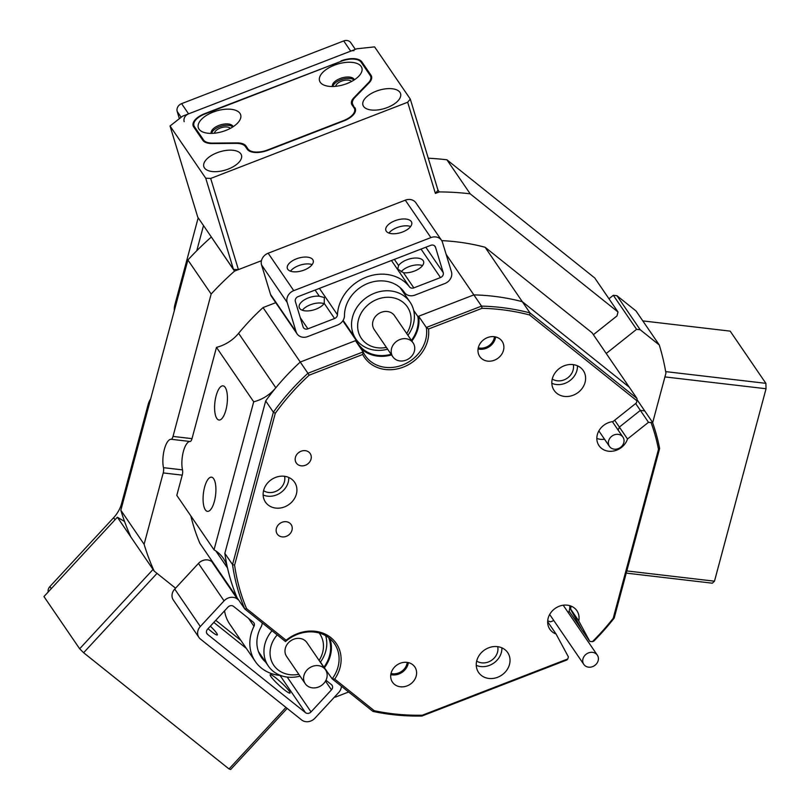 <?xml version="1.0" encoding="UTF-8"?>
<svg xmlns="http://www.w3.org/2000/svg" width="810" height="810" viewBox="0 0 810 810"><rect width="100%" height="100%" fill="white"/><g stroke="black" fill="none" stroke-linecap="round" stroke-linejoin="round"><path stroke-width="1.21" d="M363.568 106.404A19.663 9.548 -16.9 0 0 385.945 108.044A19.663 9.548 -16.9 0 0 400.575 93.646A19.663 9.548 -16.9 0 0 399.938 92.34A19.663 9.548 -16.9 0 0 377.561 90.7A19.663 9.548 -16.9 0 0 362.941 105.087A19.663 9.548 -16.9 0 0 363.568 106.404M204.474 167.943A19.663 9.548 -16.9 0 0 226.851 169.584A19.663 9.548 -16.9 0 0 241.471 155.196A19.663 9.548 -16.9 0 0 240.843 153.88A19.663 9.548 -16.9 0 0 218.467 152.24A19.663 9.548 -16.9 0 0 203.836 166.637A19.663 9.548 -16.9 0 0 204.474 167.943M410.295 99.083L374.595 46.869L356.754 48.803L182.503 116.205L170.039 125.995L205.74 178.21L210.691 178.443L407.673 102.252L410.295 99.083L438.018 190.259L435.395 193.418L407.673 102.252M353.454 107.011L352.502 103.882A17.212 8.353 -16.9 0 1 354.993 97.362L369.056 82.893A17.212 8.353 163.1 0 0 371.547 76.373A17.212 8.353 163.1 0 0 370.99 75.229L361.867 61.884L362.637 64.405M352.502 103.882A17.212 8.353 -16.9 0 0 353.059 105.037L353.818 107.558M355.57 110.049L353.059 105.037M354.831 107.629A17.212 8.353 163.1 0 1 355.387 108.783A17.212 8.353 163.1 0 1 343.804 120.933L268.049 150.235A17.212 8.353 163.1 0 1 247.252 149.243L245.47 146.65A17.212 8.353 -16.9 0 0 236.044 143.37L212.23 143.562A17.212 8.353 163.1 0 1 202.804 140.282L193.681 126.937A17.212 8.353 163.1 0 1 193.124 125.793A17.212 8.353 163.1 0 1 204.707 113.643L204.819 114.028M341.192 61.276L204.707 113.643M341.071 60.892A17.212 8.353 163.1 0 1 361.867 61.884M210.691 178.443L238.413 269.619L261.458 260.699L234.535 271.117A278.62 240.803 -34.4 0 0 211.157 294.03L187.89 260L120.842 510.239L144.109 544.269L163.225 472.929A4.921 1.752 -83.3 0 0 163.478 467.664L182.493 469.881A4.921 1.752 96.7 0 1 182.23 475.146L176.803 495.386L214.032 549.828A36.875 31.873 -34.4 0 1 223.337 558.374A36.875 31.873 -34.4 0 1 227.529 568.033L215.865 550.972M470.195 193.833L618.02 312.002L594.753 277.972L446.928 159.803L470.195 193.833A278.62 240.803 -34.4 0 0 469.354 193.732A278.62 240.803 -34.4 0 0 439.263 191.919L435.395 193.418M238.413 269.619L233.462 269.376L205.74 178.21M170.039 125.995L197.761 217.161L233.462 269.376M351.5 81.506A8.404 4.08 -16.9 0 0 342.65 80.757A8.404 4.08 -16.9 0 0 335.725 86.305M230.283 128.395A8.404 4.08 -16.9 0 0 221.434 127.636A8.404 4.08 -16.9 0 0 214.508 133.194M287.185 708.406L230.668 769.5L229.027 768.963L83.612 652.718L79.653 648.78L43.953 596.565L117.359 517.225L124.274 521.306M79.653 648.78L153.039 569.46M130.835 536.939L117.359 517.225M240.914 640.447L215.754 620.338L240.914 640.447M144.109 544.269A278.62 240.803 -34.4 0 0 154.163 571.09L175.547 588.192L157.019 573.379L83.612 652.718M229.027 768.963L285.96 707.424M642.816 320.902L730.174 331.128L765.875 383.343L766.047 388.739L714.481 581.185L712.324 583.19L626.241 573.115M766.047 388.739L664.929 376.913L652.637 422.779L665.942 373.126A278.62 240.803 -34.4 0 0 659.279 344.989L636.012 310.959L616.957 295.721L640.214 329.751L659.279 344.989M665.678 371.618L765.875 383.343M626.818 570.928L714.481 581.185M320.254 82.286A22.123 10.743 -16.9 0 0 324.84 85.425A22.123 10.743 -16.9 0 0 360.055 74.722A22.123 10.743 -16.9 0 0 361.169 66.46A22.123 10.743 -16.9 0 0 334.429 65.185A22.123 10.743 -16.9 0 0 320.254 82.286M354.355 79.826A11.472 5.569 -16.9 0 0 354.031 79.177A11.472 5.569 -16.9 0 0 341.101 78.175A11.472 5.569 -16.9 0 0 332.414 86.498M199.037 129.175A22.123 10.743 -16.9 0 0 203.624 132.314A22.123 10.743 -16.9 0 0 238.839 121.611A22.123 10.743 -16.9 0 0 239.952 113.349A22.123 10.743 -16.9 0 0 213.212 112.074A22.123 10.743 -16.9 0 0 199.037 129.175M233.138 126.714A11.472 5.569 -16.9 0 0 232.814 126.066A11.472 5.569 -16.9 0 0 219.885 125.064A11.472 5.569 -16.9 0 0 211.187 133.387M370.231 75.502L361.118 62.178A16.392 7.958 -16.9 0 0 341.304 61.236L204.94 113.977A16.392 7.958 -16.9 0 0 193.914 125.55A16.392 7.958 -16.9 0 0 194.44 126.654L203.553 139.978A16.392 7.958 -16.9 0 0 212.534 143.097L237.026 142.904A16.392 7.958 163.1 0 1 246.007 146.023L248.012 148.959A16.392 7.958 -16.9 0 0 267.816 149.901L343.572 120.589A16.392 7.958 -16.9 0 0 354.608 109.016A16.392 7.958 -16.9 0 0 354.071 107.922L352.077 104.996A16.392 7.958 163.1 0 1 351.54 103.903A16.392 7.958 163.1 0 1 353.919 97.686L368.378 82.812A16.392 7.958 -16.9 0 0 370.757 76.596A16.392 7.958 -16.9 0 0 370.231 75.502M332.819 86.488A11.472 5.569 163.1 0 1 342.215 79.329A11.472 5.569 163.1 0 1 354.01 80.048M211.602 133.377A11.472 5.569 163.1 0 1 220.998 126.218A11.472 5.569 163.1 0 1 232.794 126.937M353.95 50.706A6.551 5.67 145.6 0 0 350.7 51.141L188.568 113.856A6.551 5.67 145.6 0 0 184.174 121.692M350.7 51.141L343.713 40.935A6.551 5.67 -34.4 0 1 346.974 40.5A6.551 5.67 -34.4 0 1 350.801 42.717L355.337 49.349M198.187 217.789L174.899 304.692L175.628 305.765M48.175 591.999A6.551 5.67 -34.4 0 1 49.886 586.592L51.283 588.637M115.01 519.757L113.613 517.712L49.886 586.592M113.613 517.712A32.775 28.33 145.6 0 0 121.652 503.385L122.391 504.458M148.858 405.668L148.129 404.605L121.652 503.385M148.129 404.605A20.483 17.709 -34.4 0 1 150.69 398.834M174.302 310.696A20.483 17.709 -34.4 0 1 174.899 304.692M181.156 117.268L177.198 111.476L179.374 118.665M177.198 111.476A6.551 5.67 -34.4 0 1 181.592 103.65L188.568 113.856M343.713 40.935L181.592 103.65M214.377 501.4A17.212 6.146 -83.3 0 0 211.491 477.161A17.212 6.146 -83.3 0 0 204.606 487.114A17.212 6.146 -83.3 0 0 207.492 511.353A17.212 6.146 -83.3 0 0 214.377 501.4M225.899 410.073A17.212 6.146 -83.3 0 0 223.013 385.833A17.212 6.146 -83.3 0 0 216.128 395.786A17.212 6.146 -83.3 0 0 219.014 420.025A17.212 6.146 -83.3 0 0 225.899 410.073M569.106 611.135L581.651 629.481L569.774 607.804M589.791 641.388L581.651 629.481L570.615 609.029A16.392 14.165 145.6 0 0 570.928 606.062A16.392 14.165 145.6 0 1 570.615 609.029L578.755 620.946L589.791 641.388L592.363 641.692A223.722 193.357 145.6 0 0 613.221 618.273L658.49 449.327A223.722 193.357 145.6 0 0 651.068 422.597L652.404 422.132A225.352 194.775 -34.4 0 1 659.624 448.497L614.183 618.091A225.352 194.775 -34.4 0 1 593.7 641.216L592.363 641.692M342.832 320.821L356.218 340.392A33.595 29.038 145.6 0 0 358.273 343.997A33.595 29.038 145.6 0 0 377.875 355.377A33.595 29.038 145.6 0 0 391.119 354.284M478.285 347.814A12.292 10.621 145.6 0 0 479.803 348.097A12.292 10.621 145.6 0 0 494.495 336.727M391.017 673.485A12.292 10.621 145.6 0 0 392.546 673.768A12.292 10.621 145.6 0 0 407.227 662.398M476.685 661.051A13.517 11.684 145.6 0 0 497.542 652.101A13.517 11.684 145.6 0 0 497.725 646.674M552.258 379.009A13.517 11.684 145.6 0 0 573.115 370.059A13.517 11.684 145.6 0 0 573.298 364.632M263.574 490.678A13.517 11.684 145.6 0 0 268.606 492.48A13.517 11.684 145.6 0 0 284.604 476.3M446.148 254.37L473.85 294.891A225.352 194.775 -34.4 0 1 493.685 296.288A225.352 194.775 -34.4 0 1 522.308 301.684L485.079 247.242L592.069 332.768L629.289 387.21L522.308 301.684L529.983 312.913L636.974 398.439L629.289 387.21L522.308 301.684A225.352 194.775 -34.4 0 0 473.85 294.891L417.879 316.538L413.677 310.392M441.733 240.631A225.352 194.775 -34.4 0 1 456.465 241.836A225.352 194.775 -34.4 0 1 485.079 247.242M446.928 159.803A278.62 240.803 145.6 0 0 446.087 159.702A278.62 240.803 145.6 0 0 428.277 158.223M439.263 191.919L437.926 189.965M348.634 691.993L335.33 697.137A278.62 240.803 -34.4 0 1 334.51 697.046M227.529 568.033A225.352 194.775 -34.4 0 0 237.097 597.74L199.868 543.297A225.352 194.775 -34.4 0 1 190.846 515.919M636.974 398.439L636.974 400.828L529.558 314.958A223.722 193.357 145.6 0 0 501.441 309.673A223.722 193.357 145.6 0 0 482.071 308.296L428.52 329.012A36.055 31.165 -34.4 0 1 385.428 369.512A36.055 31.165 -34.4 0 1 362.698 354.476L309.147 375.192A223.722 193.357 145.6 0 0 275.279 413.323L234.596 565.157A223.722 193.357 145.6 0 0 246.584 608.654L286.122 640.254A36.055 31.165 -34.4 0 1 330.834 637.612A36.055 31.165 -34.4 0 1 334.712 679.104L374.25 710.704A223.722 193.357 145.6 0 0 422.314 715.22L567.82 658.935L568.377 656.849L556.045 633.987L547.894 622.08A16.392 14.165 145.6 0 1 547.641 621.979A16.392 14.165 145.6 0 0 547.894 622.08L547.651 621.705M608.958 298.758L613.312 295.296L636.579 329.326L640.214 329.751M636.579 329.326L606.224 353.474M636.974 399.563L644.73 410.903L640.356 410.386L619.366 427.093A16.392 14.165 -34.4 0 1 618.091 430.009A16.392 14.165 -34.4 0 0 619.366 427.093L614.679 420.228M604.564 439.253A16.392 14.165 -34.4 0 1 596.828 438.423A16.392 14.165 -34.4 0 0 600.433 439.303A16.392 14.165 -34.4 0 0 604.564 439.253M411.409 340.402A33.595 29.038 145.6 0 0 417.879 316.538M356.218 340.392L300.257 362.04L263.027 307.587L275.754 302.667M275.825 387.767A36.875 31.873 -34.4 0 1 253.702 401.8L216.472 347.358A36.875 31.873 145.6 0 0 238.606 333.325L275.825 387.767A225.352 194.775 -34.4 0 1 300.257 362.04L307.932 373.268L363.133 351.915L355.458 340.686L300.257 362.04A225.352 194.775 -34.4 0 0 265.69 400.95L273.365 412.179A225.352 194.775 -34.4 0 1 307.932 373.268L309.147 375.192M253.702 401.8L214.032 549.828M328.658 637.652A33.595 29.038 -34.4 0 1 323.929 667.156L332.171 678.841A34.415 29.747 145.6 0 0 334.5 643.747A34.415 29.747 145.6 0 0 285.525 641.55L244.772 608.968A225.352 194.775 -34.4 0 1 232.531 564.58L224.846 553.351A225.352 194.775 -34.4 0 0 237.097 597.74L244.772 608.968L246.584 608.654M652.404 422.132L644.73 410.903L640.356 410.386L619.366 427.093L627.507 439L648.496 422.304L635.658 403.522M593.386 334.702L616.967 315.94L618.02 312.002M216.472 347.358L192.01 438.645A4.921 1.752 96.7 0 1 190.097 441.49L171.092 439.273A4.921 1.752 -83.3 0 0 173.006 436.428L211.157 294.03M238.606 333.325A225.352 194.775 -34.4 0 1 263.027 307.587M171.092 439.273A17.212 6.146 -83.3 0 0 164.389 449.226A17.212 6.146 -83.3 0 0 163.478 467.664M616.957 295.721L613.312 295.296M323.929 667.156L320.456 662.074M234.535 271.117L211.359 237.057M154.163 571.09L130.896 537.06A278.62 240.803 145.6 0 1 120.842 510.239M125.135 523.068L124.365 520.952M211.268 237.087A278.62 240.803 145.6 0 0 187.89 260M203.512 225.575L196.769 250.735M190.097 441.49A17.212 6.146 -83.3 0 0 183.394 451.453A17.212 6.146 -83.3 0 0 182.493 469.881M428.52 329.012L426.323 327.473L481.525 306.119A225.352 194.775 -34.4 0 1 501.37 307.517A225.352 194.775 -34.4 0 1 529.983 312.913L529.558 314.958M362.698 354.476L363.133 351.915A34.415 29.747 145.6 0 0 365.269 355.691A34.415 29.747 145.6 0 0 385.358 367.355A34.415 29.747 145.6 0 0 426.323 327.473L418.638 316.244A34.415 29.747 -34.4 0 1 411.834 341.03M636.974 400.828L636.417 402.924L612.957 421.595A16.392 14.165 145.6 0 0 598.995 430.667A16.392 14.165 145.6 0 0 599.015 445.662A16.392 14.165 145.6 0 0 608.573 451.221A16.392 14.165 145.6 0 0 627.507 439M391.544 354.912A34.415 29.747 -34.4 0 1 377.673 356.127A34.415 29.747 -34.4 0 1 360.339 347.824M497.401 646.633A17.617 15.228 145.6 0 0 479.652 654.713A17.617 15.228 145.6 0 0 478.599 672.492A17.617 15.228 145.6 0 0 488.875 678.456A17.617 15.228 145.6 0 0 506.635 670.376A17.617 15.228 145.6 0 0 507.688 652.597A17.617 15.228 145.6 0 0 497.401 646.633M501.876 647.828A17.617 15.228 -34.4 0 1 480.735 666.549A17.617 15.228 -34.4 0 1 476.26 665.344M572.974 364.591A17.617 15.228 145.6 0 0 555.225 372.671A17.617 15.228 145.6 0 0 554.172 390.45A17.617 15.228 145.6 0 0 564.448 396.414A17.617 15.228 145.6 0 0 582.198 388.334A17.617 15.228 145.6 0 0 583.261 370.555A17.617 15.228 145.6 0 0 572.974 364.591M577.449 365.796A17.617 15.228 -34.4 0 1 556.308 384.507A17.617 15.228 -34.4 0 1 551.833 383.302M284.29 476.26A17.617 15.228 145.6 0 0 266.531 484.339A17.617 15.228 145.6 0 0 265.477 502.119A17.617 15.228 145.6 0 0 275.754 508.083A17.617 15.228 145.6 0 0 293.514 500.003A17.617 15.228 145.6 0 0 294.567 482.223A17.617 15.228 145.6 0 0 284.29 476.26M288.765 477.465A17.617 15.228 -34.4 0 1 267.614 496.176A17.617 15.228 -34.4 0 1 263.139 494.971M406.934 662.367A13.517 11.684 145.6 0 0 393.306 668.564A13.517 11.684 145.6 0 0 392.496 682.212A13.517 11.684 145.6 0 0 400.393 686.789A13.517 11.684 145.6 0 0 414.011 680.582A13.517 11.684 145.6 0 0 414.821 666.944A13.517 11.684 145.6 0 0 406.934 662.367M408.372 662.62A13.517 11.684 -34.4 0 1 392.242 674.882A13.517 11.684 -34.4 0 1 390.805 674.629M494.201 336.687A13.517 11.684 145.6 0 0 480.573 342.893A13.517 11.684 145.6 0 0 479.763 356.532A13.517 11.684 145.6 0 0 487.65 361.118A13.517 11.684 145.6 0 0 501.279 354.912A13.517 11.684 145.6 0 0 502.089 341.273A13.517 11.684 145.6 0 0 494.201 336.687M495.639 336.94A13.517 11.684 -34.4 0 1 479.51 349.211A13.517 11.684 -34.4 0 1 478.072 348.958M418.638 316.244L473.85 294.891L481.525 306.119L482.071 308.296M567.82 658.935L566.899 659.968L421.969 716.03A225.352 194.775 -34.4 0 1 392.283 714.602A225.352 194.775 -34.4 0 1 372.924 711.413L332.171 678.841L334.712 679.104M286.224 521.711A8.404 7.26 145.6 0 0 277.759 525.568A8.404 7.26 145.6 0 0 277.253 534.043A8.404 7.26 145.6 0 0 282.153 536.888A8.404 7.26 145.6 0 0 290.618 533.031A8.404 7.26 145.6 0 0 291.124 524.556A8.404 7.26 145.6 0 0 286.224 521.711M305.259 450.664A8.404 7.26 145.6 0 0 296.794 454.511A8.404 7.26 145.6 0 0 296.298 462.986A8.404 7.26 145.6 0 0 301.199 465.831A8.404 7.26 145.6 0 0 309.663 461.983A8.404 7.26 145.6 0 0 310.159 453.509A8.404 7.26 145.6 0 0 305.259 450.664M556.045 633.987A16.392 14.165 -34.4 0 1 549.828 629.228A16.392 14.165 -34.4 0 1 555.366 608.28A16.392 14.165 -34.4 0 1 576.892 610.72A16.392 14.165 -34.4 0 1 578.755 620.946M648.496 422.304L651.068 422.597M421.969 716.03L422.314 715.22M614.183 618.091L613.221 618.273M299.933 451.757A8.404 7.26 -34.4 0 1 298.384 452.82M280.898 522.814A8.404 7.26 -34.4 0 1 279.339 523.878M234.596 565.157L232.531 564.58L273.365 412.179L275.279 413.323M374.25 710.704L372.924 711.413M658.49 449.327L659.624 448.497M265.69 400.95L224.846 553.351M324.496 667.612A34.415 29.747 145.6 0 0 329.913 638.644M286.122 640.254L285.525 641.55M406.701 333.517A27.864 24.077 145.6 0 0 411.065 319.748A27.864 24.077 145.6 0 0 384.942 297.432A27.864 24.077 145.6 0 0 357.645 325.498A27.864 24.077 145.6 0 0 386.41 347.399M387.636 349.191A32.775 28.33 -34.4 0 1 355.904 339.076A32.775 28.33 -34.4 0 1 351.54 323.959A32.775 28.33 -34.4 0 1 375 293.017A32.775 28.33 -34.4 0 1 410.022 302.079A32.775 28.33 -34.4 0 1 414.386 317.196A32.775 28.33 -34.4 0 1 407.926 335.32M391.19 351.105A12.292 10.621 145.6 0 0 392.82 356.775A12.292 10.621 145.6 0 0 405.952 360.177A12.292 10.621 145.6 0 0 414.75 348.573A12.292 10.621 145.6 0 0 413.12 342.903A12.292 10.621 145.6 0 0 399.988 339.501A12.292 10.621 145.6 0 0 391.19 351.105M413.12 342.903L394.5 315.677A12.292 10.621 145.6 0 0 381.368 312.285A12.292 10.621 145.6 0 0 372.57 323.889A12.292 10.621 145.6 0 0 374.21 329.559L392.82 356.775M319.1 660.433A27.864 24.077 145.6 0 0 320.051 634.24A27.864 24.077 145.6 0 0 319.201 633.025M277.223 634.908A27.864 24.077 145.6 0 0 273.466 664.818A27.864 24.077 145.6 0 0 298.809 674.305M300.044 676.107A32.775 28.33 -34.4 0 1 268.302 665.992A32.775 28.33 -34.4 0 1 267.968 665.476A32.775 28.33 -34.4 0 1 271.998 630.727M325.65 670.002A12.292 10.621 145.6 0 0 325.519 669.809A12.292 10.621 145.6 0 0 309.491 667.906A12.292 10.621 145.6 0 0 305.097 683.498A12.292 10.621 145.6 0 0 305.228 683.691A12.292 10.621 145.6 0 0 321.256 685.594A12.292 10.621 145.6 0 0 325.65 670.002M307.031 642.786A12.292 10.621 145.6 0 0 306.909 642.593A12.292 10.621 145.6 0 0 290.871 640.69A12.292 10.621 145.6 0 0 286.487 656.272A12.292 10.621 145.6 0 0 286.608 656.464A12.292 10.621 145.6 0 0 286.75 656.657M325.64 635.678A32.775 28.33 -34.4 0 1 320.335 662.226M441.501 240.276L415.915 202.844A9.831 8.495 145.6 0 0 410.174 199.513A9.831 8.495 145.6 0 0 405.294 200.171L268.161 253.216A9.831 8.495 145.6 0 0 261.569 264.961L270.54 294.435A9.831 8.495 145.6 0 0 271.512 296.47L297.098 333.902A9.831 8.495 -34.4 0 1 296.126 331.867L287.165 302.393A9.831 8.495 145.6 0 1 293.757 290.648L430.89 237.603A9.831 8.495 -34.4 0 1 435.77 236.945A9.831 8.495 -34.4 0 1 441.501 240.276A9.831 8.495 -34.4 0 1 442.473 242.311L451.443 271.785A9.831 8.495 145.6 0 1 444.852 283.53L415.014 295.073A9.831 8.495 -34.4 0 1 404.403 292.41A33.595 29.038 -34.4 0 0 384.831 281.08A33.595 29.038 -34.4 0 0 344.483 315.586A9.831 8.495 -34.4 0 1 337.557 325.033L307.719 336.575A9.831 8.495 -34.4 0 1 302.839 337.233A9.831 8.495 -34.4 0 1 297.098 333.902M287.783 269.295A13.517 6.561 163.1 0 1 287.348 268.393A13.517 6.561 163.1 0 1 297.402 258.491A13.517 6.561 163.1 0 1 312.781 259.625A13.517 6.561 163.1 0 1 313.217 260.526A13.517 6.561 163.1 0 1 303.163 270.418A13.517 6.561 163.1 0 1 287.783 269.295M312.164 264.587A13.517 6.561 -16.9 0 0 290.486 271.178M386.269 231.194A13.517 6.561 163.1 0 1 385.833 230.293A13.517 6.561 163.1 0 1 395.887 220.401A13.517 6.561 163.1 0 1 411.267 221.525A13.517 6.561 163.1 0 1 411.703 222.426A13.517 6.561 163.1 0 1 401.649 232.328A13.517 6.561 163.1 0 1 386.269 231.194M410.65 226.496A13.517 6.561 -16.9 0 0 388.972 233.088M409.506 286.892A40.976 35.417 145.6 0 0 386.613 274.418A40.976 35.417 145.6 0 0 337.456 314.766A4.101 3.544 -34.4 0 1 334.57 318.522L307.911 328.84A4.101 3.544 -34.4 0 1 305.876 329.113A4.101 3.544 -34.4 0 1 303.487 327.726A4.101 3.544 -34.4 0 1 303.082 326.875L295.367 301.512A4.101 3.544 -34.4 0 1 298.11 296.622L430.697 245.339A4.101 3.544 -34.4 0 1 435.122 246.453A4.101 3.544 -34.4 0 1 435.527 247.303L443.242 272.666A4.101 3.544 -34.4 0 1 440.488 277.557L413.829 287.874A4.101 3.544 -34.4 0 1 409.506 286.892L391.463 260.516M324.061 303.639L322.684 303.284A13.517 6.561 -16.9 0 0 302.363 310.25M319.322 296.227A13.517 6.561 -16.9 0 0 305.117 299.417A13.517 6.561 -16.9 0 0 299.224 307.466A13.517 6.561 -16.9 0 0 299.659 308.367A13.517 6.561 -16.9 0 0 311.526 310.453A13.517 6.561 -16.9 0 0 324.233 303.396L324.294 297.493L319.322 296.227L315.1 290.051M398.581 265.569L397.781 269.062L403.481 272.737A13.517 6.561 -16.9 0 0 417.697 269.548A13.517 6.561 -16.9 0 0 423.589 261.498A13.517 6.561 -16.9 0 0 423.154 260.597A13.517 6.561 -16.9 0 0 411.288 258.511A13.517 6.561 -16.9 0 0 398.581 265.569L394.359 259.392M397.386 268.302L397.781 269.062M422.526 265.569A13.517 6.561 -16.9 0 0 401.021 271.927M341.415 686.232A9.831 8.495 -34.4 0 1 338.701 692.51L314.968 718.166A9.831 8.495 -34.4 0 1 305.886 721.68A9.831 8.495 -34.4 0 1 301.644 719.958L200.404 639.029A9.831 8.495 -34.4 0 1 198.916 637.419A9.831 8.495 -34.4 0 1 200.323 626.505L224.056 600.858A9.831 8.495 -34.4 0 1 233.138 597.345A9.831 8.495 -34.4 0 1 237.391 599.066L238.748 600.149M210.357 626.171A13.517 1.741 -137.2 0 1 216.624 633.126A13.517 1.741 -137.2 0 1 217.313 634.939A13.517 1.741 -137.2 0 1 208.038 628.681M289.332 691.254A13.517 1.741 -137.2 0 1 290.02 693.056A13.517 1.741 -137.2 0 1 281.475 687.437A13.517 1.741 -137.2 0 1 270.874 676.502A13.517 1.741 -137.2 0 1 270.175 674.689A13.517 1.741 -137.2 0 1 278.721 680.319A13.517 1.741 -137.2 0 1 289.332 691.254M280.655 675.489A40.976 35.417 -34.4 0 1 279.187 675.348A40.976 35.417 -34.4 0 1 255.282 661.456A40.976 35.417 -34.4 0 1 253.986 626.292L248.579 618.384M262.217 622.91A9.831 8.495 -34.4 0 1 261.012 627.112A33.595 29.038 145.6 0 0 261.367 657.295A33.595 29.038 145.6 0 0 265.639 662.094M325.964 680.258L331.422 684.612A4.101 3.544 -34.4 0 1 332.039 685.28A4.101 3.544 -34.4 0 1 331.462 689.837L311.04 711.909A4.101 3.544 -34.4 0 1 305.481 712.648L207.603 634.412A4.101 3.544 -34.4 0 1 206.985 633.734A4.101 3.544 -34.4 0 1 207.573 629.188L227.985 607.115A4.101 3.544 -34.4 0 1 231.781 605.657A4.101 3.544 -34.4 0 1 233.543 606.366L253.226 622.11A4.101 3.544 -34.4 0 1 253.854 622.779A4.101 3.544 -34.4 0 1 253.986 626.292M213.151 562.717L211.795 561.634A9.831 8.495 145.6 0 0 207.552 559.913A9.831 8.495 145.6 0 0 198.46 563.426L174.727 589.072A9.831 8.495 -34.4 0 0 173.32 599.997L198.916 637.419M213.83 622.414L246.372 648.425M280.209 675.449A4.101 3.544 145.6 0 0 282.072 675.965M255.282 661.456L229.686 624.034A40.976 35.417 -34.4 0 1 224.572 610.811M325.073 669.171L326.147 670.022M582.987 662.691A8.191 7.087 145.6 0 0 583.797 664.382A8.191 7.087 145.6 0 0 593.629 666.164A8.191 7.087 145.6 0 0 598.134 656.829A8.191 7.087 145.6 0 0 597.324 655.138A8.191 7.087 145.6 0 0 587.493 653.356A8.191 7.087 145.6 0 0 582.987 662.691M569.744 605.657A14.752 12.747 -34.4 0 1 568.407 612.846M553.817 620.541L550.608 621.786A14.752 12.747 -34.4 0 1 547.702 620.723M621.796 446.239A8.191 7.087 145.6 0 0 622.971 437.147A8.191 7.087 145.6 0 0 610.619 437.299A8.191 7.087 145.6 0 0 609.444 446.401A8.191 7.087 145.6 0 0 621.796 446.239M371.729 77.639L370.99 75.229M246.007 146.023L246.777 148.544M248.478 150.498L248.012 148.959M353.919 97.686L354.122 98.344M368.56 83.41L368.378 82.812M204.029 141.527L203.553 139.978M194.44 126.654L195.21 129.175M182.23 475.146L163.225 472.929M173.006 436.428L192.01 438.645M430.89 237.603L405.294 200.171M268.161 253.216L293.757 290.648M261.569 264.961L287.165 302.393M307.911 328.84L300.287 317.692M324.233 303.396L334.57 318.522M319.413 288.38L337.456 314.766M413.829 287.874L403.481 272.737M421.018 249.085L440.488 277.557M443.242 272.666L425.837 247.222M434.474 245.764L435.527 247.303M270.54 294.435L296.126 331.867M211.795 561.634L237.391 599.066M200.323 626.505L174.727 589.072M325.498 681.119L331.462 689.837M311.04 711.909L287.216 677.069M207.603 634.412L206.58 632.914M280.027 675.429L305.481 712.648M224.056 600.858L198.46 563.426M370.757 76.596L371.507 79.056M354.608 109.016L355.347 111.456M193.914 125.55L194.856 128.658M343.116 320.375L355.904 339.076M400.16 287.661L410.022 302.079M325.519 669.809L306.909 642.593M258.451 651.574L268.302 665.992M305.228 683.691L286.608 656.464M583.797 664.382L549.666 614.476M597.324 655.138L563.203 605.222M622.971 437.147L612.38 421.666M609.444 446.401L598.853 430.91"/></g></svg>
